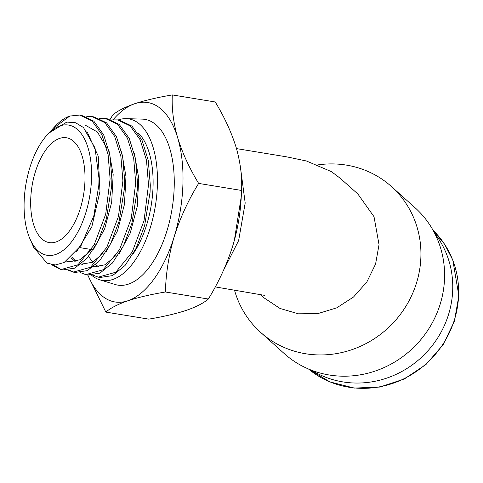 <?xml version="1.0" encoding="UTF-8"?>
<svg xmlns="http://www.w3.org/2000/svg" width="483" height="483" viewBox="0 0 483 483"><rect width="100%" height="100%" fill="white"/><g stroke="black" fill="none" stroke-linecap="round" stroke-linejoin="round"><path stroke-width="0.72" d="M133.326 253.575A73.319 36.056 -80.7 0 0 153.033 187.03A73.319 36.056 -80.7 0 0 137.963 132.722M234.478 290.054A97.952 92.416 -48.1 0 0 260.548 332.298L284.203 353.55A97.952 92.416 -48.1 0 0 385.531 366.893A97.952 92.416 -48.1 0 0 444.535 278.516A97.952 92.416 -48.1 0 0 415.126 207.811L391.465 186.559A97.952 92.416 -48.1 0 0 318.068 164.866M87.87 275.038A101.062 49.707 -80.7 0 0 127.874 300.764C117.882 304.254 110.541 308.027 105.843 312.09L148.776 319.136C163.357 316.691 175.872 313.769 186.317 310.358C196.213 306.922 203.56 303.143 208.348 299.031C218.745 282.12 226.865 264.449 232.721 246.016A101.062 49.707 -80.7 0 0 234.358 240.353A101.062 49.707 -80.7 0 0 241.132 199.056L241.578 190.453L198.64 183.407C188.249 200.318 180.129 217.99 174.272 236.422A101.062 49.707 -80.7 0 0 177.714 137.897A101.062 49.707 -80.7 0 0 134.751 103.712A101.062 49.707 -80.7 0 0 113.046 119.802M232.721 246.016L234.346 240.389L241.289 196.418M260.204 294.322L264.213 297.969L280.001 308.456L298.385 313.811L317.826 313.606L336.736 307.846L353.52 297.015L366.832 282L375.575 264.056L379.04 244.646L374.017 216.716L357.879 194.003L340.249 178.293L331.477 171.67L306.427 160.99L286.98 156.903L236.489 148.601M260.548 332.298A97.952 92.416 -48.1 0 0 361.87 345.641A97.952 92.416 -48.1 0 0 420.88 257.264A97.952 92.416 -48.1 0 0 391.465 186.559M311.861 370.352A93.291 88.015 -48.1 0 0 403.426 370.6A93.291 88.015 -48.1 0 0 452.71 290.017A93.291 88.015 -48.1 0 0 434.785 233.518M84.954 181.028A53.118 26.124 -80.7 0 0 66.437 137.764A53.118 26.124 -80.7 0 0 30.719 199.334A53.118 26.124 -80.7 0 0 49.236 242.599A53.118 26.124 -80.7 0 0 84.954 181.028M24.15 201.55A65.99 32.452 -80.7 0 0 30.049 239.067A65.99 32.452 -80.7 0 0 66.799 247.193A65.99 32.452 -80.7 0 0 91.522 178.813A65.99 32.452 -80.7 0 0 47.123 134.98A65.99 32.452 -80.7 0 0 24.15 201.55M47.123 134.98L48.819 133.133L66.793 122.078L75.547 122.736L83.444 127.5L95.03 147.979L99.021 178.589L98.81 185.381L93.823 215.853L81.138 245.449L64.13 262.511L55.31 264.968L47.002 263.15L33.738 247.405L30.049 239.067M69.8 116.053L53.082 128.484L54.651 126.769A77.654 38.193 99.3 0 1 69.8 116.053L79.653 115.063L92.078 120.955L101.889 134.654L108.101 154.645L110.106 178.843L105.711 214.156L94.149 244.905L77.974 264.787L60.816 269.605L51.56 264.69M60.816 269.605L62.567 269.955L74.817 268.131L87.097 258.194L98.019 241.216L106.326 219.004L111.67 186.269L111.899 179.127L109.907 154.952L103.688 134.908L93.853 121.185L81.428 115.286L79.653 115.063M86.735 116.693L92.289 116.675L104.781 122.604L114.658 136.393L120.901 156.54L122.905 180.829L118.48 216.354L106.828 247.302L90.593 267.25L73.307 272.116L68.079 270.16M73.307 272.116L75.058 272.466L87.381 270.631L99.739 260.639L110.728 243.565L119.09 221.226L124.469 188.255L124.699 181.107L122.7 156.806L116.451 136.647L106.568 122.833L94.064 116.904M99.383 118.305L104.926 118.287L117.49 124.252L127.415 138.12L133.694 158.382L135.705 182.816L131.255 218.509L119.518 249.675L103.163 269.749L85.799 274.622L80.57 272.672M85.799 274.622L87.55 274.978L99.951 273.124L112.394 263.06L123.455 245.865L131.865 223.381L137.269 190.272L137.498 183.093L135.488 158.641L129.209 138.361L119.271 124.481L106.701 118.51L104.926 118.287M112.014 119.911L117.562 119.899L130.199 125.9L140.179 139.859L146.488 160.223L148.504 184.796L144.019 220.737L132.233 252.011L115.763 272.231L98.284 277.133L93.062 275.189M98.284 277.133L100.041 277.483L112.521 275.624L125.043 265.493L136.176 248.19L144.634 225.555L150.068 192.3L150.298 185.074L148.281 160.483L141.966 140.094L131.98 126.129L119.337 120.128L117.562 119.899M53.166 264.913L61.637 269.743M69.009 270.021L74.177 272.267M86.801 131.165L98.23 156.136L99.975 191.389L91.842 226.72L76.501 251.897M108.844 149.923L113.167 174.52L111.67 202.286L104.714 228.64L93.605 249.228M69.95 261.925L66.883 260.892M121.625 151.71L125.966 176.452L124.457 204.381L117.466 230.892L106.29 251.619M82.436 264.43L81.102 264.074M76.012 261.375L71.713 257.047M134.395 153.473L138.766 178.36L137.244 206.464L130.211 233.15L118.963 254.016M94.934 266.942L93.648 266.604M53.082 128.484L50.836 131.05M98.81 185.381L93.962 215.358M85.195 125.127L97.409 131.986L106.471 147.381M111.67 186.269L106.326 219.004M90.744 250.599L79.973 259.794L69.166 261.816L66.521 261.128M124.469 188.255L119.09 221.226M103.416 253.001L92.549 262.287L80.957 264.195M75.113 261.605L70.935 257.759M137.269 190.272L131.865 223.381M116.089 255.404L105.137 264.775L94.149 266.833M144.634 225.555L150.068 192.3M127.874 300.764A101.062 49.707 -80.7 0 0 174.272 236.422C168.815 254.97 165.862 273.487 165.415 291.986C150.672 294.467 138.156 297.395 127.874 300.764M208.348 299.031L165.415 291.986M105.843 312.09L87.707 275.002M110.227 119.271L112.72 115.032C117.423 110.969 124.765 107.196 134.751 103.712C145.039 100.337 157.549 97.409 172.298 94.928C171.628 108.56 173.433 122.881 177.714 137.897C182.411 153.014 189.39 168.181 198.64 183.407M241.578 190.453C242.243 176.82 240.437 162.499 236.163 147.484C231.46 132.366 224.486 117.2 215.231 101.973L172.298 94.928M118.112 119.971A81.838 40.252 99.3 0 1 126.208 118.649A81.838 40.252 99.3 0 1 157.38 185.563A81.838 40.252 99.3 0 1 99.764 279.814A81.838 40.252 99.3 0 1 91.679 275.298M126.208 118.649L142.195 119.114A83.97 41.297 99.3 0 1 174.176 187.772A83.97 41.297 99.3 0 1 115.063 284.481L99.764 279.814M98.985 266.851A69.902 34.378 99.3 0 1 95.773 264.762M92.905 262.1A69.902 34.378 99.3 0 1 88.655 256.316M308.486 369A93.291 88.015 -48.1 0 0 404.017 378.708A93.291 88.015 -48.1 0 0 458.602 295.312A93.291 88.015 -48.1 0 0 433.076 230.3L444.493 244.084L452.794 260.035L458.85 295.765L454.388 321.183L443.14 344.705L425.994 364.496L404.289 379.004L379.735 387.076L354.25 388.072L329.853 381.884L308.48 369M240.383 166.84L245.189 203.011L238.626 240.6L223.388 270.595M92.289 116.675L94.064 116.898M93.823 215.853L94.052 215.038M91.432 249.524L80.256 247.688M215.267 286.908L264.636 295.373"/></g></svg>
